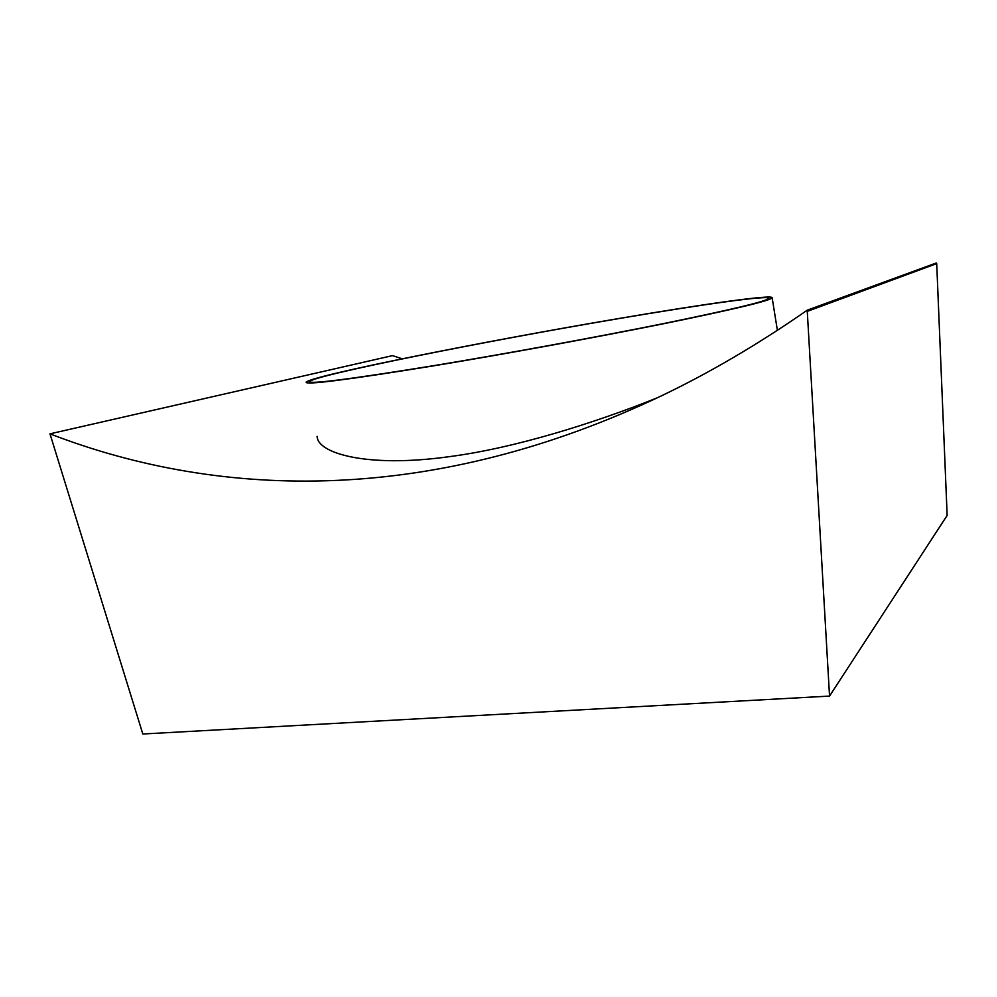<?xml version="1.0" encoding="UTF-8"?>
<svg xmlns="http://www.w3.org/2000/svg" width="997" height="997" viewBox="0 0 997 997"><rect width="100%" height="100%" fill="white"/><g stroke="black" fill="none" stroke-linecap="round" stroke-linejoin="round"><path stroke-width="1.5" d="M657.721 397.629C595.595 422.703 515.063 448.077 449.535 456.626C366.136 468.316 317.171 452.925 317.108 436.312L317.607 438.805M829.541 696.08L807.209 310.192C758.754 343.878 710.475 372.28 662.357 395.398C435.39 503.734 223.727 500.943 49.975 433.845L142.82 734.004L829.541 696.08L947.15 515.424L936.706 263.619L807.857 311.151M402.24 358.808L392.494 355.63L49.975 433.845M936.706 263.619L936.283 262.996L807.209 310.192M432.187 366.073C347.205 379.832 305.182 385.203 306.116 382.163C312.036 375.533 486.573 340.849 618.576 318.554C702.897 304.185 774.108 294.04 772.164 297.866C769.821 300.758 734.166 309.282 665.211 323.414C597.377 337.136 504.357 354.172 432.187 366.073M617.592 318.803C700.741 304.646 770.731 294.676 768.787 298.439C766.456 301.306 731.324 309.693 663.404 323.614C596.605 337.123 505.055 353.898 433.944 365.625C350.084 379.209 308.596 384.506 309.481 381.515C315.189 375.022 487.309 340.8 617.592 318.803M772.164 297.866L777.386 330.331"/></g></svg>
